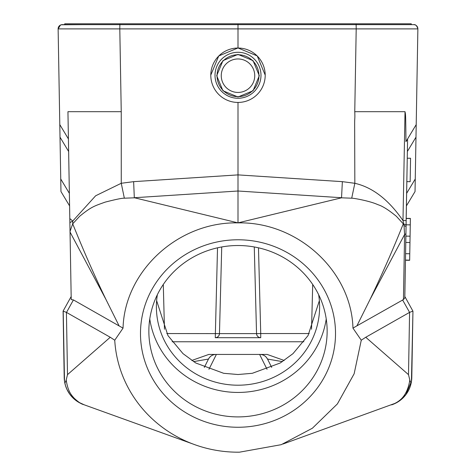 <?xml version="1.0" encoding="UTF-8"?>
<svg xmlns="http://www.w3.org/2000/svg" width="476" height="476" viewBox="0 0 476 476"><rect width="100%" height="100%" fill="white"/><g stroke="black" fill="none" stroke-linecap="round" stroke-linejoin="round"><path stroke-width="0.71" d="M70.121 236.709L71.221 299.577L73.429 299.922L123.04 328.142C124.581 270.892 178.435 221.572 238 222.875C297.565 221.572 351.413 270.892 352.96 328.142L361.266 340.215L354.144 373.761L337.389 403.922L312.399 428.221L281.233 444.679L239.476 452.182L236.524 452.182A123.468 118.685 0 0 1 194.821 444.697A123.468 118.685 0 0 1 114.74 340.221L123.04 328.142M70.031 231.592L70.002 229.634M69.966 227.897L69.942 226.261M69.853 221.239L69.835 220.364M70.115 236.447L69.585 205.9L60.964 191.548L59.792 124.599L68.419 138.944L68.633 151.499L68.419 139.081M60.012 137.153L68.633 151.499L69.585 205.9L60.964 191.548M210.797 75.089L218.746 55.96L238 47.975L238 24.639L62.308 24.639A4.183 4.183 90 0 0 58.126 28.893L59.792 124.599L68.419 138.944L67.943 111.687L121.243 111.687L119.797 28.887L58.126 28.893A4.183 4.183 90 0 1 62.308 24.639L82.479 24.639L61.172 24.794M351.71 198.2L354.834 183.296C372.631 187.348 388.684 199.777 402.982 220.566L404.023 225.505L403.285 223.833L396.365 216.3C388.541 209.892 382.395 206.019 377.926 204.686C369.435 200.741 352.115 197.897 351.71 198.2L341.536 197.814L238 222.875L134.315 197.73L238 191.007L238 174.888L133.631 181.654L121.255 183.272L95.64 195.785L72.739 221.054L69.805 218.561L67.943 111.687M70.043 232.062L105.969 299.493L119.089 325.84M71.168 296.536L63.094 311.102L66.497 312.423L110.248 337.264L114.734 340.215M110.248 337.264L67.503 374.648L66.414 312.381M84.198 404.808L78.32 402.077L72.304 397.234L69.633 394.009L66.92 389.326L65.509 385.661L64.51 381.252M192.828 443.959L83.574 404.582C81.354 404.106 78.195 401.964 74.107 398.156C71.489 395.086 68.02 391.909 66.194 380.021L67.503 374.648M66.194 380.021C65.277 382.912 64.712 383.317 64.51 381.222L63.201 310.911M238 239.779A97.515 93.736 180 0 0 140.485 333.515A97.515 93.736 180 0 0 238 427.258A97.515 93.736 180 0 0 335.515 333.515A97.515 93.736 180 0 0 238 239.779M403.452 299.565L404.808 297.911L406.082 224.874L403.285 223.833C393.14 249.228 382.055 274.45 370.03 299.493L404.588 234.513L403.452 299.565L356.911 325.84L370.03 299.493M356.911 325.84L352.96 328.142M341.536 197.814L342.363 181.654L238 174.888L238 102.441A27.203 27.203 0 0 1 210.797 75.238A27.203 27.203 0 0 1 238 48.034A27.203 27.203 0 0 1 265.203 75.238A27.203 27.203 0 0 1 238 102.441M406.611 140.569L405.963 141.652C405.713 113.032 405.594 114.662 405.022 111.687L354.757 111.693C355.096 119.791 354.572 116.947 354.656 125.753L354.834 183.296L342.363 181.654M341.685 197.73L238 191.007L238 222.875M133.631 181.654L134.315 197.73M121.243 111.687L121.255 183.272L124.343 198.195L134.464 197.814M238 98.264A22.991 22.991 0 0 1 215.009 75.273A22.991 22.991 0 0 1 238 52.289A22.991 22.991 0 0 1 260.991 75.273A22.991 22.991 0 0 1 238 98.264M238 54.407L253.053 60.642L259.295 75.696L253.053 90.755L238 96.991L222.946 90.755L216.705 75.696L222.946 60.642L238 54.407M238 47.975L257.213 55.912L265.203 75.089M414.453 24.704L413.692 24.639A4.183 4.183 -90 0 0 413.692 24.639L238 24.639L238 23.8L64.73 23.8L64.73 24.639L119.821 24.639L119.827 23.8M406.082 224.874L407.593 138.944L405.963 141.652L416.208 124.599L417.874 28.893L356.203 28.887L356.131 24.639L380.955 24.639M124.343 198.195C122.272 198.058 115.888 199.367 105.196 202.116C94.165 206.096 91.422 206.691 79.635 216.306L72.715 223.833L72.739 221.054L69.877 222.661M105.969 299.493C94.611 275.955 83.526 250.733 72.715 223.833L70.031 231.348M63.284 310.757L64.474 308.621M63.094 311.102L64.206 377.527A29.298 29.298 -89 0 0 83.949 404.713A29.298 29.298 -89 0 1 64.206 377.527M402.571 299.922L409.586 312.381L408.497 374.648L409.806 380.015C406.891 399.334 396.044 402.702 392.426 404.582L391.653 404.856M409.806 380.015C410.728 382.912 411.288 383.317 411.49 381.222L405.921 394.616L399.031 401.208L396.062 402.988L283 444.025M408.497 374.648L365.752 337.264L361.266 340.215M411.437 381.591L412.948 311.179L404.832 296.536L405.469 260.241L409.652 260.312L410.074 236.185L410.383 218.43L406.201 218.359L406.087 224.797L410.27 224.868M409.586 312.381L412.906 311.102L404.832 296.536M409.503 312.423L365.752 337.264M405.933 233.424A16.743 2.844 -179 0 1 404.588 234.513L404.023 225.505L406.058 226.528L405.933 233.424M408.634 137.201L416.208 124.599L415.036 191.548L406.415 205.9L406.706 188.323M415.036 191.548L406.415 205.9L406.201 218.359M406.831 181.63L410.157 181.689L410.568 158.252L407.248 158.199M410.074 236.185L405.885 236.114L406.087 224.797M407.385 139.278L407.075 139.789M408.485 137.451L410.55 134.012L408.485 137.451M412.21 131.245L413.525 129.061L412.21 131.245M414.536 127.378L415.221 126.241M417.874 28.893A4.183 4.183 -90 0 0 413.692 24.639A4.183 4.183 -90 0 1 417.874 28.893C416.899 25.716 415.506 24.3 413.703 24.639L356.131 24.639M406.147 220.572L402.982 220.566L405.022 111.687M412.948 311.179L411.794 377.527A29.298 29.298 89 0 1 392.045 404.713A29.298 29.298 89 0 0 411.794 377.527M405.582 253.684L409.765 253.762M405.469 260.075L409.652 260.152M405.778 242.445L409.961 242.516L405.778 242.445M406.195 218.484L410.377 218.555M411.27 23.8L411.27 24.639L411.27 23.8L411.27 24.639L411.27 23.8L411.27 24.639L411.27 23.8L238 23.8M64.73 24.639L64.73 23.8L64.73 24.639M309.251 333.545L260.729 333.545L260.729 337.692A4.183 4.183 148 0 1 256.54 333.617L256.094 316.57L256.54 333.617L260.729 333.545L258.48 247.812M166.749 333.545L219.46 333.617C219.162 336.104 217.764 337.46 215.271 337.692C217.764 337.46 219.162 336.104 219.46 333.617A4.183 4.183 0 0 1 215.271 337.692L260.729 337.692C258.236 337.46 256.838 336.104 256.54 333.617L256.54 333.617C256.838 336.104 258.236 337.46 260.729 337.692C258.236 337.46 256.838 336.104 256.54 333.617L219.46 333.617L221.727 246.961M284.22 360.469L267.179 354.436L260.039 354.436L267.179 354.436M213.885 354.436L212.992 354.436M209.981 354.436L208.821 354.436L191.78 360.469M157.36 294.68A81.61 78.451 180 0 0 156.39 306.752A81.61 78.451 180 0 0 238 385.203A81.61 78.451 180 0 0 319.61 306.752A81.61 78.451 180 0 0 318.64 294.68M319.366 300.695L308.037 335.598L293.002 353.638L280.239 362.992L252.334 373.297L238 374.517L223.666 373.297L195.761 362.992L182.998 353.638L167.963 335.598L156.634 300.695M254.273 246.961L256.094 316.57M215.378 337.692L260.729 337.692L215.378 337.692M208.952 369.299L216.384 354.436L215.967 354.436A8.372 8.372 0 0 0 214.664 354.537M213.7 354.745A8.372 8.372 0 0 0 208.482 359.059L204.311 367.407L208.482 359.059C210.136 356.09 212.635 354.549 215.967 354.436L208.821 354.436M208.482 359.059L193.542 361.623M216.384 354.436L259.616 354.436L267.048 369.299M282.458 361.623L267.518 359.059L271.689 367.407L267.518 359.059C265.864 356.09 263.365 354.549 260.033 354.436L259.616 354.436M266.203 357.149A8.372 8.372 0 0 0 260.057 354.436M326.233 318.985A89.143 85.692 0 0 1 238 392.444A89.143 85.692 0 0 1 149.767 318.985M327.143 331.213A89.143 85.692 180 0 0 238 245.521A89.143 85.692 180 0 0 148.857 331.213A89.143 85.692 180 0 0 238 416.905A89.143 85.692 180 0 0 327.143 331.213M258.956 75.696A20.956 20.956 0 0 0 238 54.74A20.956 20.956 0 0 0 217.044 75.696A20.956 20.956 0 0 0 238 96.652A20.956 20.956 0 0 0 258.956 75.696M238 58.959A16.743 16.743 0 0 1 254.743 75.696A16.743 16.743 0 0 1 238 92.439A16.743 16.743 0 0 1 221.257 75.696A16.743 16.743 0 0 1 238 58.959M66.497 312.423L73.429 299.922M354.757 111.693L356.203 28.887L119.797 28.887L119.869 24.639L62.297 24.639C59.726 24.901 58.334 26.323 58.126 28.893A4.183 4.183 90 0 1 62.308 24.639M69.365 193.345L60.744 179M407.367 151.493L415.988 137.153M415.256 179L406.635 193.345M356.173 24.639L356.173 23.8M312.708 284.464L311.536 329.219M303.866 341.768L172.133 341.768M164.464 329.219L163.292 284.464M217.52 247.812L215.271 337.692M219.46 333.617L219.906 316.57M82.413 404.136L81.259 403.636M79.671 402.845L78.32 402.077M74.619 399.418L77.249 401.393M72.298 397.24L69.633 394.009M66.914 389.332L65.509 385.661M60.434 25.079L58.126 28.893M394.669 403.666L393.545 404.154M407.123 165.327L406.123 220.572M405.469 260.205L409.652 260.277M267.518 359.059L266.286 357.244"/></g></svg>
